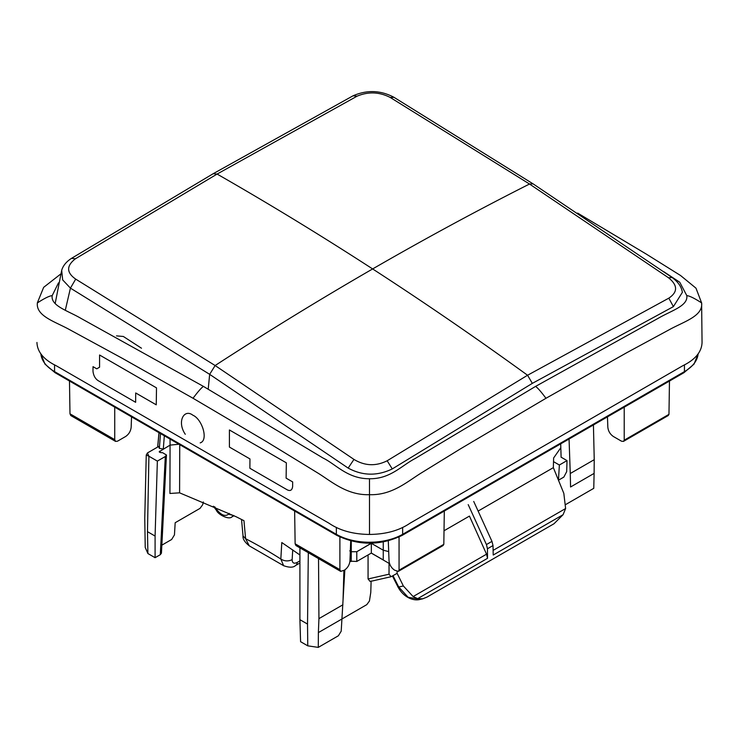 <?xml version="1.0" encoding="UTF-8"?>
<svg xmlns="http://www.w3.org/2000/svg" width="739" height="739" viewBox="0 0 739 739"><rect width="100%" height="100%" fill="white"/><g stroke="black" fill="none" stroke-linecap="round" stroke-linejoin="round"><path stroke-width="1.11" d="M561.104 457.256L560.818 447.686L553.622 457.995L553.345 467.648L558.462 480.202L563.839 477.098L566.684 471.639L567.016 460.6L559.368 465.016L558.462 480.202L563.82 493.356L565.621 508.524L493.116 550.389M397.083 571.496L397.139 573.335L403.365 585.99L398.727 587.006L408.122 597.269L420.205 599.366C415.004 601.084 404.39 598.766 397.998 587.006A3.907 0.591 -26.8 0 0 398.727 587.006L393.028 575.709M561.104 457.182L567.016 460.6M553.52 461.644L559.368 465.016M565.621 508.524L563.072 514.704L554.01 523.748L426.856 597.158L422.717 598.812L417.683 598.636L413.129 596.567L403.365 585.99M444.019 530.768L469.441 516.09L486.548 554.176L487.528 558.314L487.454 548.772L493.015 545.567L491.962 541.373L473.727 501.448M299.914 554.98L281.799 542.537L280.829 559.035L283.628 565.695C289.42 567.737 293.42 567.663 295.628 565.464A7.815 4.508 -120 0 0 297.226 562.425C293.937 563.996 292.247 563.072 292.145 559.645C288.284 561.492 284.515 561.289 280.829 559.035A471.556 272.248 180 0 0 245.597 538.694L243.962 520.69L236.138 516.746L179.586 492.83L179.743 444.481M203.336 501.975L202.68 504.737L200.038 508.367L175.18 522.722L174.45 534.897L171.651 539.488L161.85 545.151M179.586 492.83L169.924 493.467L170.072 445.118L159.208 451.741M216.564 510.538A3.907 0.536 -36.3 0 1 216.555 510.529A3.907 0.536 -36.3 0 1 216.943 509.864L214.679 506.778M371.126 581.011L370.775 592.438L369.435 601.01L366.793 604.641L318.38 632.593L318.278 647.382L307.766 645.84L300.579 641.692L299.914 619.679L307.526 624.076L308.311 552.698M318.278 647.382L338.397 635.762L341.206 631.171L344.845 569.889M569.058 439.021L570.268 473.514L594.239 459.676L593.426 424.953M159.596 452.36L159.661 451.123L160.769 452.665L162.543 452.665L166.451 454.984L161.444 553.16L160.298 554.693L155.088 557.696L155.088 536.071L157.361 461.099L165.305 456.517L166.451 454.984M233.598 515.508L231.981 516.82C229.016 520.191 218.042 514.51 216.555 510.529L213.395 506.224M234.069 515.73L231.88 516.875M295.535 565.511A7.815 4.508 -120 0 0 295.628 565.464L299.914 562.989M368.068 578.96L370.128 581.473L391.088 576.716L389.037 574.203L368.068 578.96L368.068 554.943M388.696 551.599L383.255 550.204L383.255 559.94L371.338 553.058L356.789 561.455L350.831 561.197L349.88 561.751M342.905 604.788L318.934 618.626L318.38 632.584M318.934 618.626L318.527 558.592M307.766 645.84L307.526 624.067M170.053 439.095L170.072 445.118L178.958 444.231M397.139 573.335L391.088 576.716M371.264 553.095L389.037 563.349L389.037 574.203M160.511 433.581L159.347 448.379A215.465 124.401 180 0 1 158.626 446.485L147.421 452.961L146.248 455.039L144.761 518.067L145.232 547.479L147.892 553.539L155.088 557.696M164.335 435.788L163.291 449.035L159.347 448.379M283.859 565.834L249.292 545.862L245.597 538.694L243.039 535.941C242.604 538.842 244.692 542.149 249.292 545.862M343.912 570.453L343.025 600.493M157.721 447.012L159.042 432.731M371.338 543.322L383.255 550.204L383.255 542.01L383.255 550.204L371.338 543.322L356.789 551.719L371.338 543.202L371.338 553.058M147.902 553.539L147.477 531.674L155.088 536.071M157.361 461.099L148.908 456.222L147.477 531.674M146.248 455.039L148.908 456.222L147.421 452.961M468.203 504.635L486.438 544.56L487.454 548.772M351.265 561.455L351.265 541.05L351.265 551.719L349.759 550.841M560.818 447.686L560.698 443.853L560.818 447.686M553.345 467.648L478.124 511.074M563.072 514.704L493.218 555.026L493.015 545.567M565.963 504.386L593.768 488.331L594.11 473.394L570.563 486.992L570.268 473.514M594.23 459.676L594.11 473.394M299.914 619.679L299.914 547.848M243.029 535.83L241.524 519.443M55.176 303.517L61.688 270.326L62.667 279.887L70.427 288.127L75.711 279.12L215.132 365.528C267.749 331.386 320.246 299.193 372.641 268.941C425.045 238.688 477.329 210.384 529.512 184.02L668.536 277.781L672.13 277.541C678.18 281.984 681.589 286.935 682.356 292.376L673.395 306.62L532.329 383.365L392.27 468.923C377.223 476.156 362.516 475.879 348.161 468.092L353.953 459.409C364.798 465.976 375.874 466.429 387.171 460.767L392.27 468.923M116.513 335.875L123.348 336.476L141.482 348.217M75.711 279.12C66.39 272.617 66.298 265.828 75.443 258.77L71.517 258.354M672.194 277.587L533.059 183.835L529.512 184.02L390.294 97.493C379.403 91.895 368.327 91.451 357.085 96.172L353.039 95.811M668.536 277.781C677.811 285.254 677.903 292.053 668.813 298.159L673.395 306.62M390.294 97.493L393.998 97.326M58.473 282.88L52.21 295.582C50.483 305.872 67.914 310.703 80.985 318.398L203.271 386.303L322.971 457.995C335.635 464.147 346.757 477.874 367.348 478.715L369.482 478.761L369.5 534.445C385.841 534.269 399.328 530.528 409.979 523.24L682.642 365.823C695.26 359.671 701.736 351.884 702.05 342.453L702.05 342.157M52.21 295.591C49.245 295.96 44.303 298.399 37.375 302.925C35.878 316.107 54.852 321.52 69.272 329.474L122.212 358.258L193.036 398.266L266.955 441.885L317.973 473.117C331.469 481.44 347.053 495.481 369.5 494.677C391.781 495.435 406.893 481.911 421.165 473.034L460.757 448.665L545.964 398.284L626.746 352.715L669.146 329.779C683.954 321.548 703.168 316.19 701.625 302.925L695.981 288.164L680.554 275.508L646.219 254.05L577.63 213.091M369.482 478.761L370.507 478.752C390.765 478.586 401.767 465.413 415.272 458.457L535.553 386.414L658.246 318.278C671.862 310.352 688.231 305.918 686.79 295.591L679.751 282.233L663.548 271.555M37.375 302.778L43.656 287.342L60.616 274.095M185.277 434.273C176.667 421.683 184.113 408.325 192.916 415.244C202.144 419.096 208.767 440.342 200.195 442.883M36.95 342.453C37.264 351.884 43.74 359.671 56.358 365.823L329.021 523.24C339.672 530.528 353.159 534.269 369.5 534.445M99.571 367.2L96.781 368.835L93.022 366.664L92.985 371.246C93.53 375.754 95.349 378.95 98.463 380.844L135.634 402.312L135.699 392.963L156.252 404.824L156.502 387.873L99.571 355.006L99.571 367.2M292.635 486.521C292.108 490.317 290.242 491.389 287.065 489.735L249.884 468.267L249.958 458.928L229.413 447.067L229.413 429.969L286.344 462.836L286.113 478.142L292.672 481.93L292.635 486.521M115.543 441.395L70.796 415.567L69.983 413.803L69.484 381.028M131.542 416.861L131.163 427.197C130.72 431.179 128.863 434.283 125.593 436.518L117.483 441.201L115.533 441.395L114.739 439.64L114.739 407.152M350.702 540.902L349.963 560.855C349.519 564.836 347.663 567.94 344.392 570.175L340.688 571.386L295.951 545.558L295.129 543.793L294.639 511.019M339.894 536.994L339.894 569.64L340.688 571.386M444.315 511.046L443.816 544.329L443.04 545.567L398.312 571.386L399.06 570.166L443.816 544.329M399.06 537.022L399.06 570.166M607.458 416.861L607.837 427.197C608.28 431.179 610.137 434.283 613.407 436.518L621.517 441.201L623.467 441.395L624.215 440.176L668.971 414.339L668.195 415.567L623.457 441.395M669.469 381.056L668.971 414.339M624.215 407.18L624.215 440.176M388.298 540.902L389.037 560.855C389.481 564.836 391.337 567.94 394.608 570.175L398.312 571.386M351.265 551.719L356.789 551.719L351.265 551.719L350.323 551.174M487.528 558.314L417.683 598.636M486.548 554.176L413.129 596.567M229.201 513.393L228.462 514.196L233.718 515.563M228.462 514.196C225.229 516.709 221.395 515.259 216.943 509.864M299.914 560.883L297.226 562.425M165.305 456.517L160.298 554.693M486.438 544.56L491.962 541.373M356.789 551.719L356.789 561.455M292.145 559.645L292.727 549.862M208.204 389.157L209.664 374.34L70.427 288.127L65.309 310.186M353.953 459.409L215.132 365.528L209.664 374.34L348.161 468.092M387.171 460.767L527.563 375.246C476.036 337.899 424.389 302.473 372.641 268.941C320.902 235.408 269.051 203.788 217.1 174.062L213.174 173.72M75.443 258.77L217.1 174.062L357.085 96.172M668.813 298.159L527.572 375.246L532.329 383.365M61.688 270.326L61.688 270.326C63.074 265.634 66.362 261.634 71.554 258.327L213.22 173.693L353.085 95.784C366.987 89.752 380.594 90.241 393.924 97.28L533.124 183.882M686.79 295.591L686.799 295.591C689.764 295.96 694.706 298.408 701.625 302.925L702.05 342.453M535.553 386.414C537.558 387.698 541.031 391.652 545.964 398.284M402.653 527.397L402.653 534.306L684.443 371.615L684.443 364.78M336.347 527.397L336.347 534.306A2.346 1.358 120 0 0 336.836 535.378L55.046 372.687A2.346 1.358 120 0 1 54.557 371.615L336.347 534.306A46.88 27.066 180 0 0 402.653 534.306A2.346 1.358 60 0 1 402.164 535.378L683.954 372.687L694.023 364.124L698.106 353.944M698.106 353.963A46.88 27.066 180 0 1 684.443 371.615A2.346 1.358 60 0 1 683.954 372.687M203.447 386.405L203.437 386.405C201.442 387.698 197.978 391.652 193.036 398.266M54.557 364.78L54.557 371.615A46.88 27.066 180 0 1 40.894 353.963M69.983 413.803L114.739 439.64M339.894 569.64L295.129 543.793M397.998 587.006L392.464 576.041M422.717 598.812L420.205 599.366M158.977 432.694L157.647 447.058M702.05 342.305L701.625 302.778M336.836 535.378C358.609 545.77 380.391 545.77 402.164 535.378M55.046 372.687L44.977 364.124L40.894 353.944"/></g></svg>
